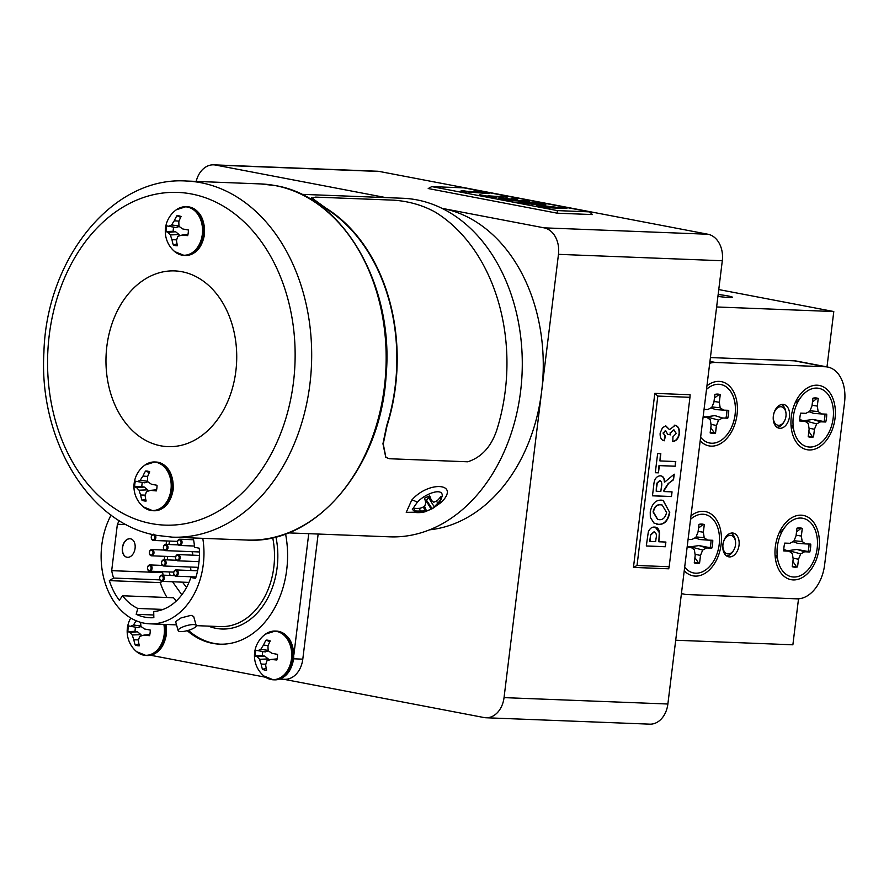 <?xml version="1.0" encoding="UTF-8"?>
<svg xmlns="http://www.w3.org/2000/svg" width="889" height="889" viewBox="0 0 889 889"><rect width="100%" height="100%" fill="white"/><g stroke="black" fill="none" stroke-linecap="round" stroke-linejoin="round"><path stroke-width="1.33" d="M160.665 445.8A87.933 65.341 -87.8 0 0 167.921 446.634A87.933 65.341 -87.8 0 0 236.352 366.224A87.933 65.341 -87.8 0 0 182.034 271.745A87.933 65.341 -87.8 0 0 174.777 270.912A87.933 65.341 -87.8 0 0 106.347 351.322A87.933 65.341 -87.8 0 0 160.665 445.8A87.933 65.341 -87.8 0 0 167.921 446.634A87.933 65.341 -87.8 0 0 236.352 366.224A87.933 65.341 -87.8 0 0 182.034 271.745A87.933 65.341 -87.8 0 0 174.777 270.912A87.933 65.341 -87.8 0 0 106.347 351.322A87.933 65.341 -87.8 0 0 160.665 445.8M177.5 245.731A15.013 11.157 92.2 0 1 175.389 245.608A15.013 11.157 92.2 0 1 173.333 244.931A26.559 19.314 -78.5 0 1 171.999 239.697A26.214 18.491 -110.7 0 1 170.444 234.929A26.214 10.146 -158.8 0 1 168.032 232.385A26.559 3.689 -176.4 0 1 166.054 231.496A15.013 11.157 92.2 0 1 166.199 228.64A15.013 11.157 92.2 0 1 166.743 225.862L168.788 226.284A26.214 6.545 -6.5 0 1 171.666 224.95A26.214 17.002 -48.5 0 1 174.322 220.783A26.559 19.314 -78.5 0 1 176.911 215.76A15.013 11.157 92.2 0 1 181.089 216.549A15.013 11.157 92.2 0 1 181.089 216.56A26.559 15.869 100.2 0 0 178.845 221.65A26.214 15.091 72.5 0 0 179.067 226.362A26.214 6.745 27.7 0 0 182.801 228.973L188.368 229.995A15.013 11.157 92.2 0 1 188.224 232.851A15.013 11.157 92.2 0 1 187.679 235.629A26.559 3.689 -176.4 0 1 182.056 235.063A26.214 3.145 166.8 0 0 177.844 236.352A26.214 13.602 126.5 0 0 176.522 240.563A26.559 15.869 100.2 0 0 177.5 245.731M181.423 207.304A24.381 18.124 92.2 0 1 186.034 206.681L176.344 209.76A24.214 17.991 92.2 0 1 195.169 211.149A24.214 17.991 92.2 0 1 202.314 234.429A24.214 17.991 92.2 0 1 174.711 251.609L184.134 255.421A24.381 18.124 92.2 0 1 182.123 255.187A24.381 18.124 92.2 0 1 179.578 254.443M187.946 234.507L182.056 235.063M177.055 243.886L173.333 244.931M179.211 226.473L176.1 227.54L168.788 226.284M173.699 227.128A12.802 9.512 -87.8 0 0 173.188 231.296L175.589 231.751L179.089 234.563L179.311 235.885M180.689 217.327L176.911 215.76M173.188 231.296L166.054 231.496M179.033 226.006L171.666 224.95M179.022 221.139L174.322 220.783M176.7 239.841L171.999 239.697M179.089 234.563L170.444 234.929M175.589 231.751L168.032 232.385M146.163 501.018A15.013 11.157 92.2 0 1 144.04 500.885A15.013 11.157 92.2 0 1 141.984 500.218A26.559 19.314 -78.5 0 1 140.651 494.984A26.214 18.491 -110.7 0 1 139.095 490.217A26.214 10.146 -158.8 0 1 136.695 487.672A26.559 3.689 -176.4 0 1 134.706 486.783A15.013 11.157 92.2 0 1 134.85 483.927A15.013 11.157 92.2 0 1 135.395 481.149L137.439 481.571A26.214 6.545 -6.5 0 1 140.318 480.238A26.214 17.002 -48.5 0 1 142.973 476.071A26.559 19.314 -78.5 0 1 145.574 471.048A15.013 11.157 92.2 0 1 149.741 471.837L149.741 471.837A26.559 15.869 100.2 0 0 147.496 476.937A26.214 15.091 72.5 0 0 147.718 481.649A26.214 6.745 27.7 0 0 151.463 484.249L157.02 485.283A15.013 11.157 92.2 0 1 156.875 488.139A15.013 11.157 92.2 0 1 156.331 490.917A26.559 3.689 -176.4 0 1 150.708 490.35A26.214 3.145 166.8 0 0 146.496 491.639A26.214 13.602 126.5 0 0 145.174 495.851A26.559 15.869 100.2 0 0 146.163 501.018M150.074 462.591A24.381 18.124 92.2 0 1 154.686 461.969L144.996 465.036A24.214 17.991 92.2 0 1 163.82 466.436A24.214 17.991 92.2 0 1 170.966 489.717A24.214 17.991 92.2 0 1 143.362 506.886L152.786 510.708A24.381 18.124 92.2 0 1 150.774 510.475A24.381 18.124 92.2 0 1 148.23 509.73M156.597 489.795L150.708 490.35M145.707 499.174L141.984 500.218M147.863 481.76L144.763 482.827L137.439 481.571M142.351 482.416A12.802 9.512 -87.8 0 0 141.851 486.583L144.24 487.039L147.741 489.85L147.963 491.173M149.341 472.615L145.574 471.048M141.851 486.583L134.706 486.783M147.685 481.293L140.318 480.238M147.685 476.426L142.973 476.071M145.363 495.129L140.651 494.984M147.741 489.85L139.095 490.217M144.24 487.039L136.695 487.672M140.706 622.367A26.214 15.091 72.5 0 0 140.94 626.412A26.214 6.745 27.7 0 0 144.674 629.023L150.241 630.045A15.013 11.157 92.2 0 1 150.097 632.901A15.013 11.157 92.2 0 1 149.552 635.679A26.559 3.689 -176.4 0 1 143.929 635.113A26.214 3.145 166.8 0 0 139.717 636.402A26.214 13.602 126.5 0 0 138.395 640.613A26.559 15.869 100.2 0 0 139.384 645.781A15.013 11.157 92.2 0 1 137.262 645.658A15.013 11.157 92.2 0 1 135.206 644.992A26.559 19.314 -78.5 0 1 133.872 639.758A26.214 18.491 -110.7 0 1 132.317 634.99A26.214 10.146 -158.8 0 1 129.905 632.435A26.559 3.689 -176.4 0 1 127.927 631.546A15.013 11.157 92.2 0 1 128.072 628.69A15.013 11.157 92.2 0 1 128.616 625.912L130.661 626.345A26.214 6.545 -6.5 0 1 133.539 625A26.214 17.002 -48.5 0 1 136.195 620.833A26.559 19.314 -78.5 0 1 136.217 620.789M163.843 624.378A24.214 17.991 92.2 0 1 164.187 634.479A24.214 17.991 92.2 0 1 136.584 651.659L146.007 655.471A24.381 18.124 92.2 0 1 143.996 655.237A24.381 18.124 92.2 0 1 141.451 654.493M149.819 634.557L143.929 635.113M138.928 643.936L135.206 644.992M141.084 626.523L137.973 627.601L130.661 626.345M135.573 627.178A12.802 9.512 -87.8 0 0 135.072 631.346L137.462 631.801L140.962 634.624L141.184 635.935M135.072 631.346L127.927 631.546M140.906 626.056L133.539 625M138.573 639.891L133.872 639.758M140.962 634.624L132.317 634.99M137.462 631.801L129.905 632.435M266.667 670.106A15.013 11.157 92.2 0 1 264.544 669.984A15.013 11.157 92.2 0 1 262.499 669.306A26.559 19.314 -78.5 0 1 261.166 664.072A26.214 18.491 -110.7 0 1 259.61 659.305A26.214 10.146 -158.8 0 1 257.199 656.76A26.559 3.689 -176.4 0 1 255.21 655.871A15.013 11.157 92.2 0 1 255.365 653.015A15.013 11.157 92.2 0 1 255.91 650.237L257.943 650.659A26.214 6.545 -6.5 0 1 260.833 649.326A26.214 17.002 -48.5 0 1 263.488 645.158A26.559 19.314 -78.5 0 1 266.078 640.136A15.013 11.157 92.2 0 1 270.245 640.925A15.013 11.157 92.2 0 1 270.256 640.936A26.559 15.869 100.2 0 0 268 646.025A26.214 15.091 72.5 0 0 268.234 650.737A26.214 6.745 27.7 0 0 271.967 653.337L277.535 654.371A15.013 11.157 92.2 0 1 277.39 657.227A15.013 11.157 92.2 0 1 276.846 660.005A26.559 3.689 -176.4 0 1 271.223 659.438A26.214 3.145 166.8 0 0 267 660.727A26.214 13.602 126.5 0 0 265.678 664.939A26.559 15.869 100.2 0 0 266.667 670.106M270.578 631.679A24.381 18.124 92.2 0 1 275.201 631.057L265.5 634.135A24.214 17.991 92.2 0 1 284.336 635.524A24.214 17.991 92.2 0 1 291.481 658.805A24.214 17.991 92.2 0 1 263.866 675.984L273.301 679.796A24.381 18.124 92.2 0 1 271.278 679.563A24.381 18.124 92.2 0 1 268.745 678.818M277.112 658.882L271.223 659.438M266.211 668.261L262.499 669.306M268.378 650.848L265.266 651.915L257.943 650.659M262.866 651.504A12.802 9.512 -87.8 0 0 262.355 655.671L264.744 656.126L268.245 658.938L268.478 660.26M269.856 641.702L266.078 640.136M262.355 655.671L255.21 655.871M268.189 650.381L260.833 649.326M268.189 645.514L263.488 645.158M265.867 664.216L261.166 664.072M268.245 658.938L259.61 659.305M264.744 656.126L257.199 656.76M780.831 406.729A9.379 6.234 100.8 0 0 773.419 415.774A9.379 6.234 100.8 0 0 778.553 425.298A9.379 6.234 100.8 0 0 784.342 421.253A9.379 6.234 100.8 0 0 785.954 412.863A9.379 6.234 100.8 0 0 780.831 406.729M730.38 535.345A9.379 6.234 100.8 0 0 722.979 544.39A9.379 6.234 100.8 0 0 728.102 553.914A9.379 6.234 100.8 0 0 733.903 549.869A9.379 6.234 100.8 0 0 735.503 541.479A9.379 6.234 100.8 0 0 730.38 535.345M717.923 296.426A13.135 0.978 7 0 0 732.369 297.215A13.135 0.978 7 0 0 728.113 295.959A13.135 0.978 7 0 0 718.156 294.492M718.768 289.558L833.793 311.539L716.623 306.972M798.522 598.808L792.877 644.803L675.707 640.236M833.793 311.539L826.992 366.901M781.342 404.539A11.724 7.801 -79.2 0 1 785.787 411.74L785.954 412.863M784.342 421.253L783.787 422.231A11.724 7.801 -79.2 0 1 776.997 427.287M730.902 533.156A11.724 7.801 -79.2 0 1 735.347 540.368L735.503 541.479M733.903 549.869L733.336 550.847A11.724 7.801 -79.2 0 1 726.557 555.903M715.023 394.372A19.336 12.857 -79.2 0 1 716.112 394.349A19.336 12.857 -79.2 0 1 718.612 394.816L714.489 398.116M710.856 427.753L714 432.354L715.467 433.121L716.412 425.453L718.59 420.097L722.524 417.997L727.702 418.197A19.858 13.202 100.8 0 0 728.669 410.34L723.49 410.129L720.101 407.751L719.257 402.273L720.19 394.605A19.858 13.202 100.8 0 0 715.701 394.227A19.858 13.202 100.8 0 0 714.889 394.405L713.945 402.061L711.767 407.418L707.822 409.518L704.055 409.373L707.888 409.518L711.822 407.418L714 402.05L714.945 394.394A19.858 13.202 100.8 0 1 715.767 394.216A19.858 13.202 100.8 0 1 720.257 394.594L719.312 402.261L720.168 407.74L723.546 410.129L728.724 410.329A19.858 13.202 100.8 0 1 727.758 418.186L722.59 417.986L718.645 420.086L716.467 425.442L715.534 433.11A19.858 13.202 100.8 0 1 712.822 433.399A19.858 13.202 100.8 0 1 710.222 432.899L711.156 425.242L710.311 419.764L706.922 417.374L703.088 417.23L706.866 417.386L710.244 419.775L711.1 425.253L710.155 432.91A19.858 13.202 100.8 0 0 712.767 433.41A19.858 13.202 100.8 0 0 715.467 433.121M714 432.354A19.336 12.857 -79.2 0 1 713.111 432.532A19.336 12.857 -79.2 0 1 711.478 432.621A19.336 12.857 -79.2 0 1 710.267 432.487M706.511 389.349A29.782 19.802 -79.2 0 1 718.801 384.281A29.782 19.802 -79.2 0 1 735.092 414.541A29.782 19.802 -79.2 0 1 711.556 443.233A29.782 19.802 -79.2 0 1 700.632 437.255M726.902 410.262A19.336 12.857 -79.2 0 1 725.98 417.752M718.59 420.097L706.466 416.819L714.845 415.619L722.524 417.997M711.022 424.364L716.412 425.453M710.922 407.873L715.589 409.573L723.49 410.129M718.612 394.816L720.19 394.605M714.078 401.45L719.257 402.273M712 406.973L720.101 407.751M706.499 389.404A29.782 19.802 -79.2 0 1 718.857 384.27A29.782 19.802 -79.2 0 1 735.147 414.53A29.782 19.802 -79.2 0 1 711.622 443.233A29.782 19.802 -79.2 0 1 700.632 437.188M714.912 415.608L722.59 417.986M703.21 416.196L706.922 417.374M694.898 557.625L698.109 562.315A19.336 12.857 -79.2 0 1 695.52 562.581A19.336 12.857 -79.2 0 1 694.309 562.448M699.087 524.332A19.336 12.857 -79.2 0 1 700.221 524.299A19.336 12.857 -79.2 0 1 702.71 524.777L698.521 528.133M698.109 562.315L699.576 563.07L700.51 555.414L702.688 550.047L706.633 547.946L711.8 548.146A19.858 13.202 100.8 0 0 712.767 540.29L707.588 540.09L704.21 537.701L703.355 532.222L704.299 524.566A19.858 13.202 100.8 0 0 699.81 524.188A19.858 13.202 100.8 0 0 698.987 524.354L698.043 532.022L695.865 537.378L691.931 539.479L688.097 539.323M687.13 547.191L690.964 547.335L694.353 549.724L695.198 555.203L694.265 562.87A19.858 13.202 100.8 0 0 696.865 563.37A19.858 13.202 100.8 0 0 699.576 563.07M690.542 519.365A29.782 19.802 -79.2 0 1 702.899 514.231A29.782 19.802 -79.2 0 1 719.19 544.49A29.782 19.802 -79.2 0 1 695.665 573.194A29.782 19.802 -79.2 0 1 684.674 567.149M711.011 540.223A19.336 12.857 -79.2 0 1 710.078 547.702L711.8 548.146M710.078 547.702L698.954 545.579L706.633 547.946M698.954 545.579L690.575 546.779L702.688 550.047M695.065 554.314L700.51 555.414M695.02 537.823L699.699 539.523L707.588 540.09M702.71 524.777L704.299 524.566M698.121 531.4L703.355 532.222M696.054 536.912L704.21 537.701M687.253 546.157L690.964 547.335M792.888 561.448L796.088 566.137A19.336 12.857 -79.2 0 1 793.499 566.404A19.336 12.857 -79.2 0 1 792.299 566.282M797.066 528.155A19.336 12.857 -79.2 0 1 798.2 528.122A19.336 12.857 -79.2 0 1 800.7 528.599L796.511 531.955M796.088 566.137L797.555 566.893L798.5 559.237L800.678 553.88L804.612 551.769L809.79 551.98A19.858 13.202 100.8 0 0 810.757 544.112L805.578 543.912L802.189 541.523L801.345 536.045L802.278 528.388A19.858 13.202 100.8 0 0 797.789 528.01A19.858 13.202 100.8 0 0 796.977 528.177L796.033 535.845L793.855 541.201L789.91 543.301L784.743 543.101A19.858 13.202 100.8 0 0 783.776 550.958L788.954 551.158L792.332 553.547L793.188 559.025L792.243 566.693A19.858 13.202 100.8 0 0 794.855 567.193A19.858 13.202 100.8 0 0 797.555 566.893M800.889 518.054A29.782 19.802 -79.2 0 1 817.18 548.313A29.782 19.802 -79.2 0 1 793.644 577.017A29.782 19.802 -79.2 0 1 778.664 563.182A29.782 19.802 -79.2 0 1 785.754 526.132A29.782 19.802 -79.2 0 1 800.889 518.054M808.99 544.046A19.336 12.857 -79.2 0 1 808.068 551.524L809.79 551.98M808.068 551.524L796.933 549.402L804.612 551.769M796.933 549.402L788.554 550.602L800.678 553.88M793.044 558.136L798.5 559.237M793.01 541.645L797.677 543.346L805.578 543.912M800.7 528.599L802.278 528.388M796.111 535.222L801.345 536.045M794.033 540.745L802.189 541.523M783.787 549.524L788.954 551.158M808.846 431.487L812.046 436.166A19.336 12.857 -79.2 0 1 809.457 436.443A19.336 12.857 -79.2 0 1 808.257 436.31M813.024 398.194A19.336 12.857 -79.2 0 1 814.157 398.161A19.336 12.857 -79.2 0 1 816.658 398.639L812.468 401.984M812.046 436.166L813.513 436.932L814.457 429.265L816.635 423.909L820.569 421.808L825.748 422.008A19.858 13.202 100.8 0 0 826.714 414.152L821.536 413.952L818.147 411.563L817.302 406.084L818.236 398.428A19.858 13.202 100.8 0 0 813.746 398.039A19.858 13.202 100.8 0 0 812.935 398.216L811.99 405.873L809.812 411.24L805.867 413.341L800.7 413.141A19.858 13.202 100.8 0 0 799.733 420.997L804.912 421.197L808.29 423.586L809.146 429.065L808.201 436.721A19.858 13.202 100.8 0 0 810.812 437.221A19.858 13.202 100.8 0 0 813.513 436.932M816.847 388.093A29.782 19.802 -79.2 0 1 833.137 418.352A29.782 19.802 -79.2 0 1 809.601 447.056A29.782 19.802 -79.2 0 1 794.622 433.221A29.782 19.802 -79.2 0 1 801.711 396.172A29.782 19.802 -79.2 0 1 816.847 388.093M824.948 414.085A19.336 12.857 -79.2 0 1 824.025 421.564L825.748 422.008M824.025 421.564L812.89 419.43L820.569 421.808M812.89 419.43L804.512 420.63L816.635 423.909M809.001 428.165L814.457 429.265M808.968 411.685L813.635 413.385L821.536 413.952M816.658 398.639L818.236 398.428M812.068 405.262L817.302 406.084M809.99 410.774L818.147 411.563M799.744 419.552L804.912 421.197M739.037 545.279A12.079 8.034 100.8 0 0 733.236 533.1A12.079 8.034 100.8 0 0 722.89 544.646A12.079 8.034 100.8 0 0 728.702 556.825A12.079 8.034 100.8 0 0 739.037 545.279M789.488 416.663A12.079 8.034 100.8 0 0 783.676 404.484A12.079 8.034 100.8 0 0 773.341 416.03A12.079 8.034 100.8 0 0 779.142 428.209A12.079 8.034 100.8 0 0 789.488 416.663M700.199 440.744A32.704 21.747 100.8 0 0 722.29 442.5A32.704 21.747 100.8 0 0 737.048 414.607A32.704 21.747 100.8 0 0 729.247 385.848A32.704 21.747 100.8 0 0 706.933 385.87M684.241 570.705A32.704 21.747 100.8 0 0 706.333 572.46A32.704 21.747 100.8 0 0 721.09 544.579A32.704 21.747 100.8 0 0 713.289 515.809A32.704 21.747 100.8 0 0 690.975 515.831M819.069 548.402A32.704 21.747 100.8 0 0 801.178 515.176A32.704 21.747 100.8 0 0 775.33 546.691A32.704 21.747 100.8 0 0 793.232 579.917A32.704 21.747 100.8 0 0 819.069 548.402M835.027 418.441A32.704 21.747 100.8 0 0 817.135 385.204A32.704 21.747 100.8 0 0 791.288 416.73A32.704 21.747 100.8 0 0 809.19 449.956A32.704 21.747 100.8 0 0 835.027 418.441M681.474 593.274A35.171 23.392 100.8 0 0 684.741 594.285A35.171 23.392 100.8 0 0 687.075 594.552L796.811 598.83A35.171 23.392 100.8 0 0 824.603 564.937L844.55 402.484A35.171 23.392 100.8 0 0 827.637 367.024A35.171 23.392 100.8 0 0 825.303 366.757L715.567 362.468A35.171 23.392 100.8 0 0 709.711 363.301M825.303 366.757L794.344 360.834L710.411 357.567M794.344 360.834A35.171 23.392 -79.2 0 1 796.677 361.101L827.637 367.024M178.978 544.713A2.411 1.789 -87.8 0 0 181.045 542.657A2.411 1.789 -87.8 0 0 179.567 539.934A2.411 1.789 -87.8 0 0 177.5 541.979A2.411 1.789 -87.8 0 0 178.978 544.713M180.123 539.256A3.123 2.311 92.2 0 1 182.045 542.601A3.123 2.311 92.2 0 1 179.622 545.457A3.123 2.311 92.2 0 1 179.367 545.424A3.123 2.311 92.2 0 1 177.433 542.079A3.123 2.311 92.2 0 1 179.867 539.223A3.123 2.311 92.2 0 1 180.123 539.256M177.089 560.07A2.411 1.789 -87.8 0 0 179.156 558.014A2.411 1.789 -87.8 0 0 177.678 555.292A2.411 1.789 -87.8 0 0 175.611 557.347A2.411 1.789 -87.8 0 0 177.089 560.07M178.233 554.614A3.123 2.311 92.2 0 1 180.167 557.959A3.123 2.311 92.2 0 1 177.733 560.815A3.123 2.311 92.2 0 1 177.478 560.781A3.123 2.311 92.2 0 1 175.555 557.436A3.123 2.311 92.2 0 1 177.978 554.58A3.123 2.311 92.2 0 1 178.233 554.614M164.943 549.891A2.411 1.789 -87.8 0 0 167.01 547.835A2.411 1.789 -87.8 0 0 165.532 545.113A2.411 1.789 -87.8 0 0 163.465 547.157A2.411 1.789 -87.8 0 0 164.943 549.891M166.087 544.435A3.123 2.311 92.2 0 1 168.01 547.78A3.123 2.311 92.2 0 1 165.587 550.635A3.123 2.311 92.2 0 1 165.332 550.602A3.123 2.311 92.2 0 1 163.398 547.257A3.123 2.311 92.2 0 1 165.832 544.401A3.123 2.311 92.2 0 1 166.087 544.435M163.054 565.248A2.411 1.789 -87.8 0 0 165.121 563.193A2.411 1.789 -87.8 0 0 163.643 560.47A2.411 1.789 -87.8 0 0 161.576 562.515A2.411 1.789 -87.8 0 0 163.054 565.248M164.198 559.792A3.123 2.311 92.2 0 1 166.121 563.137A3.123 2.311 92.2 0 1 163.698 565.993A3.123 2.311 92.2 0 1 163.443 565.96A3.123 2.311 92.2 0 1 161.52 562.615A3.123 2.311 92.2 0 1 163.943 559.759A3.123 2.311 92.2 0 1 164.198 559.792M175.211 575.427A2.411 1.789 -87.8 0 0 177.267 573.383A2.411 1.789 -87.8 0 0 175.789 570.649A2.411 1.789 -87.8 0 0 173.733 572.705A2.411 1.789 -87.8 0 0 175.211 575.427M176.344 569.971A3.123 2.311 92.2 0 1 178.278 573.327A3.123 2.311 92.2 0 1 175.844 576.172A3.123 2.311 92.2 0 1 175.589 576.139A3.123 2.311 92.2 0 1 173.666 572.794A3.123 2.311 92.2 0 1 176.089 569.938A3.123 2.311 92.2 0 1 176.344 569.971M161.176 580.606A2.411 1.789 -87.8 0 0 163.232 578.561A2.411 1.789 -87.8 0 0 161.754 575.828A2.411 1.789 -87.8 0 0 159.698 577.883A2.411 1.789 -87.8 0 0 161.176 580.606M162.309 575.15A3.123 2.311 92.2 0 1 164.243 578.506A3.123 2.311 92.2 0 1 161.809 581.35A3.123 2.311 92.2 0 1 161.554 581.317A3.123 2.311 92.2 0 1 159.631 577.972A3.123 2.311 92.2 0 1 162.054 575.116A3.123 2.311 92.2 0 1 162.309 575.15M150.908 555.069A2.411 1.789 -87.8 0 0 152.975 553.014A2.411 1.789 -87.8 0 0 151.497 550.291A2.411 1.789 -87.8 0 0 149.43 552.336A2.411 1.789 -87.8 0 0 150.908 555.069M152.052 549.613A3.123 2.311 92.2 0 1 153.975 552.958A3.123 2.311 92.2 0 1 151.552 555.814A3.123 2.311 92.2 0 1 151.286 555.781A3.123 2.311 92.2 0 1 149.363 552.436A3.123 2.311 92.2 0 1 151.797 549.58A3.123 2.311 92.2 0 1 152.052 549.613M149.019 570.427A2.411 1.789 -87.8 0 0 151.086 568.371A2.411 1.789 -87.8 0 0 149.608 565.648A2.411 1.789 -87.8 0 0 147.541 567.693A2.411 1.789 -87.8 0 0 149.019 570.427M150.163 564.971A3.123 2.311 92.2 0 1 152.086 568.315A3.123 2.311 92.2 0 1 149.663 571.171A3.123 2.311 92.2 0 1 149.408 571.138A3.123 2.311 92.2 0 1 147.474 567.793A3.123 2.311 92.2 0 1 149.908 564.937A3.123 2.311 92.2 0 1 150.163 564.971M152.797 539.701A2.411 1.789 -87.8 0 0 154.853 537.656A2.411 1.789 -87.8 0 0 153.375 534.922A2.411 1.789 -87.8 0 0 151.319 536.978A2.411 1.789 -87.8 0 0 152.797 539.701M153.93 534.245A3.123 2.311 92.2 0 1 155.864 537.601A3.123 2.311 92.2 0 1 153.43 540.445A3.123 2.311 92.2 0 1 153.175 540.423A3.123 2.311 92.2 0 1 151.252 537.067A3.123 2.311 92.2 0 1 153.675 534.222M192.58 555.158A3.123 2.311 -87.8 0 0 191.768 551.658M190.702 570.516A3.123 2.311 -87.8 0 0 189.879 567.015M193.713 624.589A9.379 2.511 164.2 0 0 183.49 626.678A9.379 2.511 164.2 0 0 178.156 630.634A9.379 2.511 164.2 0 0 180.656 631.59A9.379 2.511 164.2 0 0 190.879 629.501A9.379 2.511 164.2 0 0 196.213 625.545A9.379 2.511 164.2 0 0 193.713 624.589M178.156 630.634L175.611 621.6L181.023 617.933L191.102 615.31L193.669 616.51L196.213 625.545M130.494 538.812A9.379 6.234 100.8 0 0 130.405 538.801A9.379 6.234 100.8 0 0 122.371 547.768A9.379 6.234 100.8 0 0 126.883 557.225A9.379 6.234 100.8 0 0 126.971 557.236M122.549 547.802A9.379 6.234 100.8 0 0 127.06 557.259A9.379 6.234 100.8 0 0 135.084 548.291A9.379 6.234 100.8 0 0 130.572 538.834A9.379 6.234 100.8 0 0 122.549 547.802M187.223 630.679A86.755 64.475 -87.8 0 0 212.538 643.347A86.755 64.475 -87.8 0 0 219.705 644.158A86.755 64.475 -87.8 0 0 285.558 533.911M188.368 630.368A86.755 64.475 -87.8 0 0 214.105 643.403A86.755 64.475 -87.8 0 0 220.483 644.192M162.754 571.683L162.631 572.649L111.681 570.66A56.863 42.25 -87.8 0 0 113.592 578.061L109.336 580.617A63.075 46.873 -87.8 0 0 119.315 600.264L122.582 595.774A56.863 42.25 -87.8 0 0 137.795 608.443L136.184 614.31A63.075 46.873 -87.8 0 0 144.874 617.144A63.075 46.873 -87.8 0 0 150.074 617.744A63.075 46.873 -87.8 0 0 153.841 617.688L153.708 611.488A56.863 42.25 -87.8 0 0 190.868 577.483L195.58 578.383A63.075 46.873 -87.8 0 0 199.292 548.213L194.569 547.313A56.863 42.25 -87.8 0 0 193.213 537.956M111.081 515.109A69.175 51.406 -87.8 0 0 144.129 623.178A69.175 51.406 -87.8 0 0 149.841 623.834A69.175 51.406 -87.8 0 0 202.781 538.334M431.976 508.864A26.57 26.57 0 0 0 440.6 500.54L442.244 495.906C442.889 487.205 425.053 493.595 417.274 502.318L412.352 509.386L415.896 512.531A26.57 26.57 0 0 0 426.398 511.375A26.559 3.156 -109.7 0 0 426.62 511.208A26.214 6.145 -119.1 0 1 425.075 510.797A26.214 21.003 -145.5 0 1 420.497 510.975A26.559 24.648 178.9 0 1 414.663 510.831A15.013 6.267 -28.4 0 1 414.341 509.997A15.013 6.267 -28.4 0 1 414.285 509.686A15.013 6.267 -28.4 0 1 414.407 508.308A26.559 22.714 -9.2 0 0 420.219 508.241A26.214 22.203 -52.6 0 0 424.62 506.33A26.214 11.746 -98.7 0 0 425.753 502.741A26.559 3.156 -109.7 0 0 424.575 498.207A15.013 6.267 -28.4 0 1 429.698 495.895A26.559 5.09 61.1 0 1 431.298 500.24A26.214 4.234 51.6 0 0 433.71 502.229A26.214 19.091 22.6 0 0 437.421 500.474A26.559 22.714 -9.2 0 0 440.944 496.329A15.013 6.267 -28.4 0 1 441.322 497.484A15.013 6.267 -28.4 0 1 441.2 498.851A26.559 24.648 178.9 0 1 437.71 503.207A26.214 24.114 117.8 0 1 434.165 506.708A26.214 13.657 71.2 0 1 432.165 508.708A26.559 5.09 61.1 0 1 431.976 508.864A26.559 5.09 61.1 0 1 431.032 508.964A15.013 6.267 -28.4 0 1 428.487 510.242A15.013 6.267 -28.4 0 1 426.553 511.042M423.764 512.075L406.24 512.342L411.707 500.151C428.687 480.404 460.713 483.083 441.322 502.318L432.999 508.208M429.476 529.833A161.787 120.226 -87.8 0 0 541.657 391.271A161.787 120.226 -87.8 0 0 442.633 208.459A161.787 120.226 -87.8 0 0 442.033 208.348M431.465 509.008L426.587 511.108M385.759 457.246L382.948 443.755L386.682 425.698A169.41 125.894 -87.8 0 0 325.363 208.27L311.606 198.28L315.551 197.114L393.938 200.169C409.151 201.336 422.92 205.326 435.254 212.127A169.877 126.238 92.2 0 1 496.751 430.154C491.095 446.856 481.416 457.402 467.736 461.791L389.349 458.735L385.904 457.379L383.248 443.967L387.004 425.864A169.877 126.238 -87.8 0 0 325.507 207.848L311.695 197.825M288.314 532.878L389.715 536.834A169.41 125.894 -87.8 0 0 521.554 381.903A169.41 125.894 -87.8 0 0 416.908 199.881A169.41 125.894 -87.8 0 0 402.928 198.269L301.527 194.313M425.653 502.296A12.802 5.345 151.6 0 0 426.72 501.74L431.032 508.964M523.177 201.581L541.846 203.67L545.835 204.803L535.511 204.659L522.376 202.914L518.42 201.781L526.988 202.259M557.359 210.604L589.507 211.86L463.936 187.868L431.798 186.612L557.359 210.604L557.236 213.193L592.507 214.571L589.507 211.86M537.734 205.77C536.211 205.315 536.834 205.148 539.612 205.27L566.904 208.493L547.891 207.748L536.856 205.403M515.631 199.358C514.353 199.469 514.931 199.769 517.365 200.247L529.711 201.392L510.697 200.647L502.907 199.158C498.184 198.303 497.54 197.914 500.974 197.991L510.719 199.058L513.12 198.214L517.254 199.003L514.998 200.125M498.629 198.114L503.974 198.647M510.675 199.458L513.12 198.214M487.905 195.813L507.241 197.091L491.384 196.469L496.74 197.491L493.562 197.369L479.382 194.658L487.85 196.269L503.763 196.425M469.692 191.302L480.16 192.469L473.348 191.168L477.004 191.313L489.039 193.613L463.725 191.668C460.335 190.991 460.146 190.691 463.158 190.768L469.659 191.646M463.725 191.668C460.335 190.991 460.146 190.691 463.158 190.768L466.292 191.446M661.505 500.163L663.161 500.351L669.75 512.609C668.084 520.743 664.372 524.666 658.627 524.354L653.926 523.032L650.326 517.32L650.237 511.908C651.959 503.73 655.715 499.818 661.505 500.163M659.927 460.924L675.773 461.547L675.196 466.236L659.349 465.625L658.46 472.837L655.293 472.715L657.638 453.579L660.816 453.701L659.927 460.924L660.46 453.69M674.507 425.22C678.029 425.675 679.674 428.487 679.44 433.665C678.474 438.51 676.262 441.111 672.806 441.477L672.94 436.766L676.285 433.432L673.695 429.909L670.484 432.843L670.506 434.854L667.606 434.277L665.672 430.676L663.338 433.121L665.428 436.11L664.294 440.788C661.272 440.111 659.894 437.521 660.16 433.043L662.549 427.576L665.928 425.975L669.495 429.643L675.262 425.309M674.062 429.943L670.484 432.843M637.024 565.482L669.161 566.738L689.964 397.316L657.827 396.072L637.024 565.482L633.446 567.415L668.728 568.793L669.161 566.738M660.205 475.815C663.061 475.926 664.561 478.026 664.694 482.105L674.229 474.181L673.54 479.76L668.75 483.238L664.139 490.439L664.005 491.561L672.051 491.873L671.473 496.562L652.459 495.818L653.748 485.316C654.126 479.382 656.282 476.215 660.205 475.815L660.949 475.893M654.548 527.099C657.416 527.133 659.105 529.111 659.616 533.033L658.816 541.779L665.894 542.057L665.316 546.746L646.292 546.002L648.314 531.922C649.815 528.466 651.893 526.866 654.548 527.099L655.482 527.199M283.702 679.263L483.994 717.534A23.447 17.424 -87.8 0 0 485.927 717.756A23.447 17.424 -87.8 0 0 504.041 697.621L558.47 254.343A23.447 17.424 -87.8 0 0 544.124 227.851L707.944 234.24L379.403 171.466L215.583 165.065A23.447 17.424 -87.8 0 0 213.649 164.843A23.447 17.424 -87.8 0 0 196.18 181.4M431.798 186.612L428.22 188.535L557.236 213.193M504.041 697.621L667.872 704.01L722.301 260.744L558.47 254.343M689.964 397.316L690.097 394.738L654.826 393.36L633.446 567.415M440.044 497.584L441.2 498.851M436.51 501.007L437.71 503.207M426.72 501.74L426.576 500.296L428.92 496.718M428.254 497.162L434.165 506.708M426.576 500.296L432.165 508.708M428.631 496.295L431.298 500.24M414.274 509.086L414.663 510.831M424.575 506.352L426.62 511.208M423.397 506.963L425.075 510.797M419.186 508.33L420.497 510.975M544.124 227.851L442.022 208.337M293.692 658.805L302.793 659.16L318.151 534.033M302.793 659.16A23.447 17.424 92.2 0 1 284.68 679.296L279.679 679.107M385.848 197.602L215.583 165.065M150.597 655.26L265.522 677.218M213.649 164.843L377.469 171.244A23.447 17.424 92.2 0 1 379.403 171.466M707.944 234.24A23.447 17.424 92.2 0 1 722.301 260.744M667.872 704.01A23.447 17.424 92.2 0 1 649.759 724.157L485.927 717.756M657.827 396.072L654.826 393.36M674.162 425.153C677.685 425.609 679.329 428.42 679.107 433.599L679.44 433.665M679.107 433.599C678.129 438.444 675.918 441.044 672.473 441.411M670.139 432.776L670.162 434.788M665.328 430.609L663.338 433.121M662.994 433.054L665.428 436.11M665.083 436.043L663.961 440.666M665.583 425.909L669.495 429.643M675.429 461.535L675.196 466.236M674.862 466.169L659.349 465.625M659.005 465.558L658.46 472.837M658.116 472.77L655.293 472.67M671.706 491.861L671.473 496.562M671.128 496.495L652.459 495.773M659.86 475.748C662.716 475.859 664.216 477.96 664.35 482.038L664.694 482.105M673.84 474.459L673.54 479.76M673.195 479.693L668.75 483.238M668.417 483.172L663.794 490.372L664.005 491.561M656.371 487.005L656.204 491.25L660.838 491.439L661.327 487.472C662.283 483.805 661.772 481.482 659.794 480.516L656.915 483.094L656.204 491.25M659.971 480.527L657.26 483.16L656.715 487.072M662.983 500.318L669.75 512.609M669.406 512.542C667.739 520.687 664.027 524.599 658.282 524.288L658.627 524.354M658.282 524.288L656.56 524.11M661.994 504.974L660.494 504.785C656.76 504.341 654.282 506.708 653.071 511.908L657.582 519.476M653.415 511.975L657.76 519.509L659.071 519.665C662.816 520.054 665.316 517.665 666.583 512.486L662.161 505.008L660.838 504.852C657.093 504.396 654.626 506.774 653.415 511.975L653.071 511.908M665.539 542.046L665.316 546.746M664.972 546.679L646.303 545.957M655.315 527.177L659.616 533.033M659.271 532.967L658.816 541.779M650.648 534.734L649.692 541.368L655.649 541.657L656.015 538.634C656.871 534.9 656.204 532.622 654.026 531.8L650.648 534.734L650.037 541.434M654.204 531.811L650.992 534.8M551.813 207.17L556.303 208.015L563.426 207.826M537.678 206.237C536.156 205.781 536.778 205.615 539.545 205.737L539.612 205.27M539.545 205.737L542.623 205.926M543.09 206.404L547.524 207.67L553.191 207.426L543.146 205.937L547.58 207.215L553.191 207.426M542.735 206.737L543.146 205.937M539.734 203.759L541.846 203.67M541.779 204.137L545.379 204.992M518.82 202.07L523.121 202.047M525.455 203.448L523.143 202.359L524.399 203.281M537.178 204.792L537.523 204.803C541.49 204.981 541.846 204.726 538.623 204.003M525.51 203.025L537.589 204.337C541.545 204.526 541.901 204.259 538.678 203.548L526.566 202.236C522.554 202.047 522.21 202.314 525.51 203.025M540.901 204.681L538.678 203.548M515.576 199.814C514.298 199.936 514.875 200.225 517.298 200.714L526.232 200.725M499.407 198.436L500.918 198.447M510.664 199.514L511.597 198.969M513.064 198.68L516.087 199.258M504.563 199.125L510.33 200.57L515.02 200.281L504.619 198.658L515.02 200.281M504.385 199.425L504.619 198.658M493.617 197.369L491.384 196.469M482.494 195.247L487.85 196.269M476.415 191.757L477.004 191.313M476.949 191.78L484.994 193.313M465.903 191.502L466.014 192.068M463.669 192.135C460.28 191.457 460.08 191.157 463.091 191.235M126.238 524.599L117.381 524.254A56.863 42.25 -87.8 0 1 119.304 520.632M186.679 587.162A37.516 27.881 92.2 0 1 182.556 582.162M175.655 560.214A37.516 27.881 92.2 0 1 175.6 558.47M177.233 544.846A37.516 27.881 92.2 0 1 177.589 543.568M166.532 540.957L166.099 544.412M164.643 556.325L164.221 559.77M162.631 572.649A56.863 42.25 -87.8 0 0 163.187 575.161M162.343 581.373L160.287 582.606A63.075 46.873 -87.8 0 0 167.032 597.508M122.582 595.774L173.544 597.764A56.863 42.25 -87.8 0 0 176.244 601.02M111.681 570.66L117.381 524.254M195.802 577.672L190.868 577.483M153.786 614.999L136.184 614.31M163.043 609.432L137.795 608.443M160.287 582.606L109.336 580.617M159.931 579.872L113.592 578.061M293.915 654.471L308.75 533.667M187.323 206.737L186.034 206.681A24.381 18.124 92.2 0 1 188.046 206.915A24.381 18.124 92.2 0 1 202.97 234.474A24.381 18.124 92.2 0 1 184.134 255.421L185.423 255.465A24.381 18.124 92.2 0 0 204.259 234.518A24.381 18.124 92.2 0 0 189.335 206.97A24.381 18.124 92.2 0 0 187.323 206.737C199.247 208.893 204.981 218.149 204.514 234.507C201.936 247.92 195.569 254.91 185.423 255.465M155.986 462.024L154.686 461.969A24.381 18.124 92.2 0 1 156.697 462.202A24.381 18.124 92.2 0 1 171.633 489.761A24.381 18.124 92.2 0 1 152.786 510.708L154.075 510.753A24.381 18.124 92.2 0 0 172.922 489.806A24.381 18.124 92.2 0 0 157.998 462.258A24.381 18.124 92.2 0 0 155.986 462.024C167.899 464.18 173.633 473.437 173.166 489.795C170.588 503.207 164.221 510.197 154.075 510.753M164.509 624.411A24.381 18.124 92.2 0 1 164.843 634.524A24.381 18.124 92.2 0 1 146.007 655.471L147.296 655.526A24.381 18.124 92.2 0 0 166.143 634.568A24.381 18.124 92.2 0 0 165.798 624.456M276.49 631.112L275.201 631.057A24.381 18.124 92.2 0 1 277.212 631.29A24.381 18.124 92.2 0 1 292.137 658.849A24.381 18.124 92.2 0 1 273.301 679.796L274.59 679.841A24.381 18.124 92.2 0 0 293.426 658.893A24.381 18.124 92.2 0 0 278.501 631.346A24.381 18.124 92.2 0 0 276.49 631.112C288.414 633.268 294.137 642.525 293.681 658.882C291.092 672.295 284.736 679.285 274.59 679.841M709.944 361.401L715.567 362.468M275.912 536.889A71.52 53.151 92.2 0 1 215.96 628.323A71.52 53.151 92.2 0 1 208.471 626.123M196.236 625.645L220.383 626.589A69.175 51.406 -87.8 0 0 272.69 537.667M417.274 502.318A11.724 5.834 45.9 0 0 411.707 500.151M439.033 502.696A11.724 5.867 -133.5 0 1 441.322 502.318M260.599 183.923L275.468 185.623C343.11 196.469 394.472 285.325 386.093 375.78C380.836 467.525 315.628 544.868 246.709 540.045A178.2 132.428 -87.8 0 0 385.393 377.08A178.2 132.428 -87.8 0 0 275.312 185.601A178.2 132.428 -87.8 0 0 260.599 183.923L186.134 181.012A178.2 132.428 92.2 0 1 200.847 182.701A178.2 132.428 92.2 0 1 310.917 374.169A178.2 132.428 92.2 0 1 172.233 537.145L156.753 535.367C88.822 523.965 38.594 439.644 43.917 352.344C46.35 258.832 112.536 176.189 186.134 181.012M151.119 523.543A166.476 123.715 -87.8 0 0 293.481 382.114A166.476 123.715 -87.8 0 0 191.58 193.991A166.476 123.715 -87.8 0 0 49.217 335.431A166.476 123.715 -87.8 0 0 151.119 523.543M176.344 209.76A26.57 26.57 0 0 0 174.711 251.609M144.996 465.036A26.57 26.57 0 0 0 143.362 506.886M130.761 618.033A26.57 26.57 0 0 0 136.584 651.659M166.032 624.467L166.387 634.557C163.809 647.97 157.442 654.96 147.296 655.526M265.5 634.135A26.57 26.57 0 0 0 263.866 675.984M776.253 555.636L778.664 563.182M780.72 532.267L785.754 526.132M792.21 425.675L794.622 433.221M796.677 402.295L801.711 396.172M684.741 594.285L681.43 593.652M179.622 545.457L194.458 546.035M165.587 550.635L199.425 551.958M153.43 540.445L177.556 541.39M151.552 555.814L175.666 556.747M149.663 571.171L173.777 572.116M161.809 581.35L188.968 582.406M175.844 576.172L196.025 576.961M163.698 565.993L198.258 567.338M177.733 560.815L199.014 561.648M149.841 623.834L176.533 624.878M172.233 537.145L246.709 540.045M169.721 541.09L168.843 544.524M167.421 556.425L167.454 559.903M169.11 571.927L170.099 575.439M172.566 581.773L181.8 594.808M177.978 554.58L199.414 555.425M163.943 559.759L176.478 560.248M176.089 569.938L197.591 570.782M162.054 575.116L174.6 575.605M149.908 564.937L162.443 565.426M151.797 549.58L164.332 550.069M165.832 544.401L178.367 544.89M179.867 539.223L193.58 539.756"/></g></svg>
